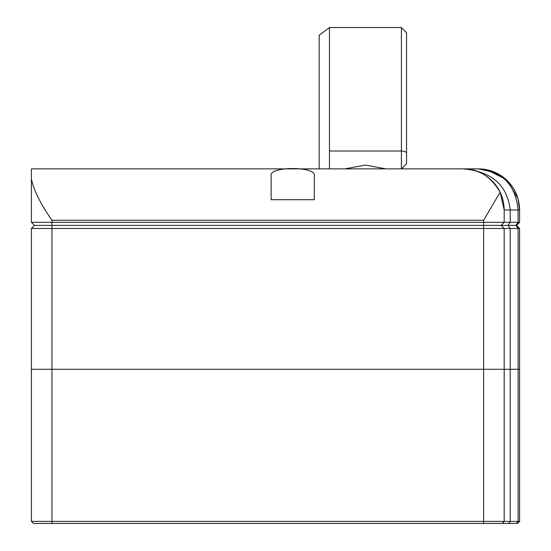 <?xml version="1.0" encoding="UTF-8"?>
<svg xmlns="http://www.w3.org/2000/svg" width="551" height="551" viewBox="0 0 551 551"><rect width="100%" height="100%" fill="white"/><g stroke="black" fill="none" stroke-linecap="round" stroke-linejoin="round"><path stroke-width="0.83" d="M33.459 523.45L31.407 521.398L33.459 523.45L517.541 523.45L519.593 521.398L51.959 521.398L51.959 228.479L31.407 228.479L31.407 521.398L31.407 369.287L51.959 369.287L31.407 369.287L31.407 228.479L34.486 225.393L51.959 225.393L34.486 225.393L31.407 222.315L31.407 168.868L31.407 222.315L34.486 225.393M504.179 385.535L504.199 369.287L518.092 369.287L504.179 369.287L504.179 228.479L519.593 228.479L516.514 225.393L51.959 225.393L51.959 228.479L483.626 228.479L483.626 369.287L51.959 369.287L504.179 369.287L483.626 369.287L483.626 523.45M519.593 521.398L519.593 369.287L518.092 369.287L519.593 369.287L519.593 228.479M502.126 523.45L504.179 521.398L504.179 353.033M31.407 451.503L31.407 437.838M51.959 523.45L51.959 521.398L31.407 521.398M138.163 523.45L138.935 523.45M519.593 222.315L519.593 209.979C519.359 197.809 514.779 187.588 505.859 179.302C498.008 172.484 488.882 169.005 478.488 168.868L463.067 168.868C478.337 168.558 490.693 176.341 500.143 192.216L483.626 220.255L51.959 220.255L51.959 225.393L483.626 225.393L483.626 228.479L504.179 228.479L501.093 225.393L516.514 225.393L519.593 222.315L31.407 222.315M31.407 300.729L31.407 287.064M406.542 32.688L406.542 163.73L406.542 32.688L401.403 27.55L401.403 151.015L329.457 151.015L329.457 27.55L319.181 35.257L319.181 168.868M483.626 220.255L483.626 225.393L501.093 225.393L504.179 222.315L504.179 209.979L500.143 192.216M329.457 151.015L329.457 168.868M51.959 220.255C40.746 204.297 33.893 190.591 31.407 179.144M496.348 172.952L478.488 168.868C502.491 171.354 515.695 185.06 518.092 209.979L519.593 209.979L517.995 198.629L507.505 180.859M406.542 163.73L401.465 168.868M344.933 168.868L365.43 165.073L385.927 168.868M271.133 199.703L271.133 175.755C268.654 166.126 316.777 166.126 314.297 175.755L314.297 199.703L271.133 199.703M508.745 523.45L510.198 521.398L510.198 228.479L508.022 225.393L510.198 222.315L510.198 209.979C507.347 185.06 491.637 171.354 463.067 168.868L31.407 168.868M505.859 179.302L486.712 169.715L478.488 168.868L411.68 168.868M470.671 169.584L463.067 168.868C475.368 169.116 485.672 173.779 493.965 182.863M494.068 182.973C500.68 190.763 504.048 199.765 504.179 209.979L518.092 209.979L518.092 222.315L515.908 225.393L518.092 228.479L518.092 521.398L516.638 523.45M401.403 168.868L401.403 151.015A5.138 2.163 0 0 1 406.542 153.185M401.403 27.55L329.457 27.55"/></g></svg>
